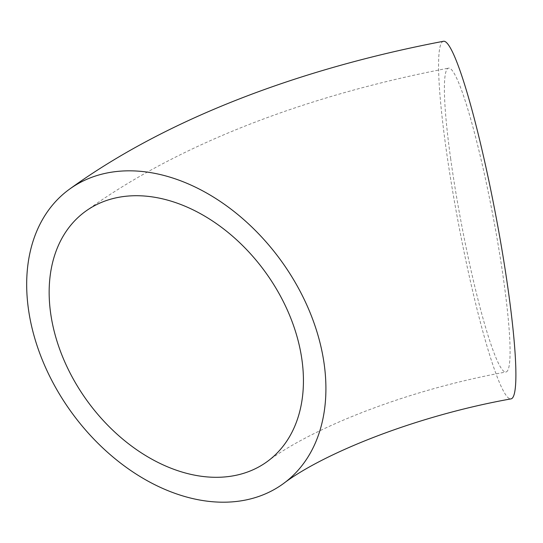 <?xml version="1.0" encoding="UTF-8"?>
<svg xmlns="http://www.w3.org/2000/svg" width="543" height="543" viewBox="0 0 543 543"><rect width="100%" height="100%" fill="white"/><g stroke="black" fill="none" stroke-linecap="round" stroke-linejoin="round"><path stroke-width="0.41" stroke-dasharray="2.71 2.04" d="M450.602 158.291A154.626 16.215 -100.7 0 0 505.988 372.009A154.626 16.215 -100.7 0 0 503.87 281.871A154.626 16.215 -100.7 0 0 448.484 68.147A154.626 16.215 -100.7 0 0 450.602 158.291M443.4 41.288A181.966 19.08 -100.7 0 0 445.891 147.363A181.966 19.08 -100.7 0 0 511.072 398.867M267.156 461.625C310.413 428.984 404.637 390.349 505.988 372.009M85.434 211.397C178.776 143.712 307.908 94.916 448.484 68.147"/><path stroke-width="0.81" d="M50.621 313.039A154.626 109.91 -126 0 0 137.352 450.208A154.626 109.91 -126 0 0 267.156 461.625A154.626 109.91 -126 0 0 301.969 359.989A154.626 109.91 -126 0 0 215.232 222.813A154.626 109.91 -126 0 0 85.434 211.397A154.626 109.91 -126 0 0 50.621 313.039M283.222 483.745C321.456 454.552 412.918 416.467 511.072 398.867A181.966 19.08 -100.7 0 0 508.581 292.792A181.966 19.08 -100.7 0 0 443.4 41.288C299.2 68.785 166.681 118.761 69.368 189.276A181.966 129.343 -126 0 0 28.406 308.886A181.966 129.343 -126 0 0 130.469 470.313A181.966 129.343 -126 0 0 283.222 483.745A181.966 129.343 -126 0 0 324.185 364.136A181.966 129.343 -126 0 0 222.121 202.715A181.966 129.343 -126 0 0 69.368 189.276"/></g></svg>

